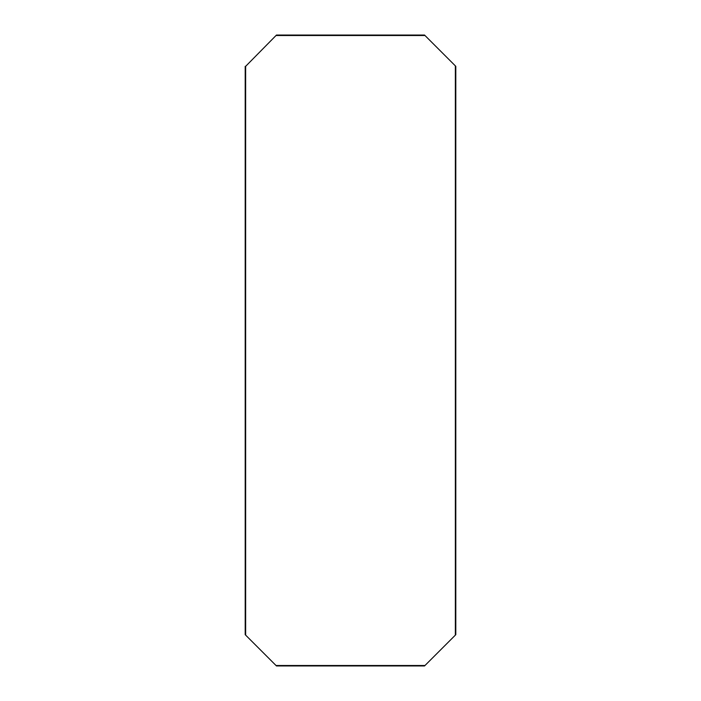 <?xml version="1.0" encoding="UTF-8"?>
<svg xmlns="http://www.w3.org/2000/svg" width="701" height="701" viewBox="0 0 701 701"><rect width="100%" height="100%" fill="white"/><g stroke="black" fill="none" stroke-linecap="round" stroke-linejoin="round"><path stroke-width="1.05" d="M245.657 66.323L276.474 35.05L276.474 35.506L424.526 35.506L424.526 35.05L455.799 66.323L455.343 66.323L455.352 634.677L455.799 634.677L424.526 665.95L424.526 665.494L276.474 665.494L276.474 665.95L245.201 634.677L245.657 634.677L245.648 66.323L245.657 634.677M424.526 665.95L276.474 665.95M276.474 665.494L424.526 665.494M276.474 35.05L424.526 35.05M424.526 35.506L276.474 35.506M455.799 66.323L455.799 634.677M455.343 634.677L455.343 66.323M245.201 634.677L245.201 66.323"/></g></svg>
